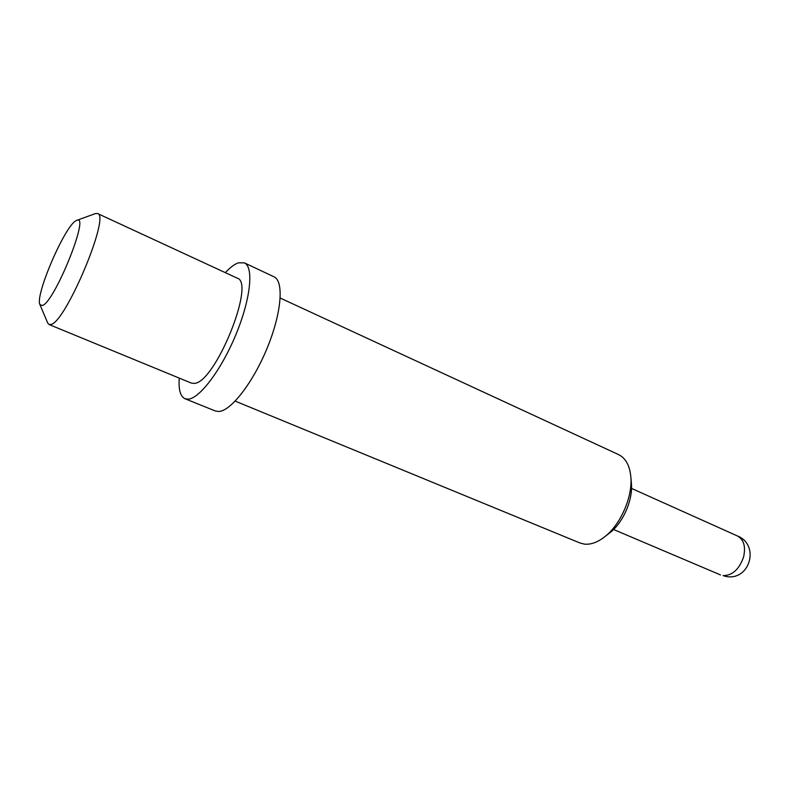 <?xml version="1.0" encoding="UTF-8"?>
<svg xmlns="http://www.w3.org/2000/svg" width="790" height="790" viewBox="0 0 790 790"><rect width="100%" height="100%" fill="white"/><g stroke="black" fill="none" stroke-linecap="round" stroke-linejoin="round"><path stroke-width="1.19" d="M75.88 220.795L76.729 220.37C90.564 212.856 54.569 302.422 42.364 305.523L39.934 304.604C34.79 295.825 64.563 226.473 75.88 220.795M76.729 220.37L95.491 213.557L97.535 213.517C110.748 214.87 65.748 322.369 50.965 324.463L49.039 324.522L47.686 322.991L39.934 304.604M97.535 213.517L237.148 278.12C256.088 282.445 214.613 384.098 194.024 383.377L191.299 383.061L49.039 324.522M225.328 272.649C230.137 267.484 234.472 264.225 238.313 262.853L244.367 262.853C253.896 266.832 250.756 298.581 236.19 333.923C221.733 369.276 199.761 398.516 188.227 399.157L185.008 398.733C180.367 396.531 178.451 389.658 179.261 378.104M244.367 262.853L273.942 276.767C284.094 281.043 281.675 312.712 267.356 347.62C253.156 382.538 230.868 411.156 218.721 411.491L215.315 410.978L185.008 398.733M280.223 298.047L618.6 454.615C625.591 458.042 629.66 465.369 630.815 476.597C632.879 496.634 620.525 524.915 604.419 537.012C597.349 542.424 590.663 544.784 584.383 544.122L579.998 542.997L235.193 401.123M630.815 476.597L631.388 483.431C633.067 499.863 623.024 522.862 609.821 532.796L604.419 537.012M737.514 536.005C743.864 539.619 745.879 546.621 743.578 557.009C739.183 569.373 732.35 575.584 723.087 575.634L726.306 576.522C750.056 580.828 759.98 544.833 737.514 536.005L631.516 488.418M613.563 529.498L720.51 574.932"/></g></svg>
